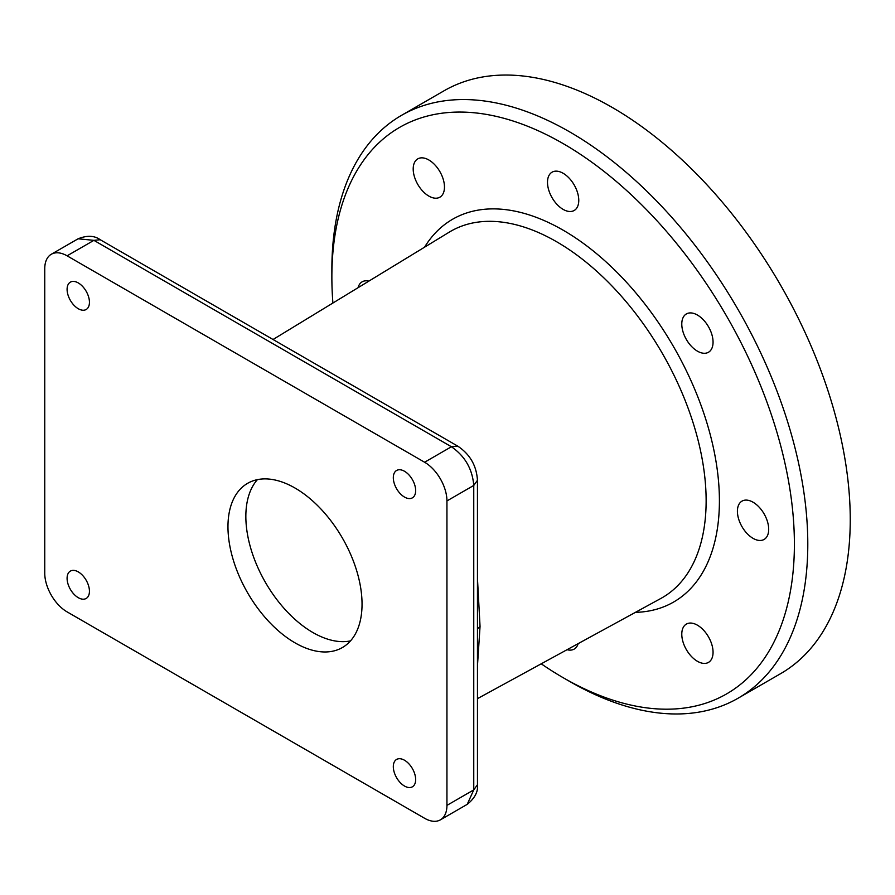 <?xml version="1.0" encoding="UTF-8"?>
<svg xmlns="http://www.w3.org/2000/svg" width="895" height="895" viewBox="0 0 895 895"><rect width="100%" height="100%" fill="white"/><g stroke="black" fill="none" stroke-linecap="round" stroke-linejoin="round"><path stroke-width="1.34" d="M404.484 497.061A15.797 9.118 -120 0 0 412.382 497.844A15.797 9.118 -120 0 0 412.382 479.597A15.797 9.118 -120 0 0 396.586 470.479A15.797 9.118 -120 0 0 394.169 483.143A15.797 9.118 -120 0 0 404.484 497.061M404.484 786.034A15.797 9.118 -120 0 0 412.382 786.817A15.797 9.118 -120 0 0 412.382 768.57A15.797 9.118 -120 0 0 396.586 759.441A15.797 9.118 -120 0 0 394.169 772.105A15.797 9.118 -120 0 0 404.484 786.034M78.268 597.681A15.797 9.118 -120 0 0 86.166 598.464A15.797 9.118 -120 0 0 86.166 580.228A15.797 9.118 -120 0 0 70.369 571.099A15.797 9.118 -120 0 0 67.942 583.764A15.797 9.118 -120 0 0 78.268 597.681M78.268 308.719A15.797 9.118 -120 0 0 86.166 309.502A15.797 9.118 -120 0 0 86.166 291.255A15.797 9.118 -120 0 0 70.369 282.138A15.797 9.118 -120 0 0 67.942 294.791A15.797 9.118 -120 0 0 78.268 308.719M295.003 642.834A94.803 54.729 -120 0 0 342.405 647.532A94.803 54.729 -120 0 0 342.405 538.063A94.803 54.729 -120 0 0 247.602 483.334A94.803 54.729 -120 0 0 233.069 559.297A94.803 54.729 -120 0 0 295.003 642.834M350.493 640.898A94.803 54.729 60 0 1 312.881 632.519A94.803 54.729 60 0 1 253.654 557.182A94.803 54.729 60 0 1 257.391 479.653M541.218 663.81A327.055 188.823 -120 0 0 563.123 677.672A327.055 188.823 -120 0 0 794.391 544.149A327.055 188.823 -120 0 0 563.134 143.592A327.055 188.823 -120 0 0 331.866 277.114A327.055 188.823 -120 0 0 332.906 303.013M753.053 502.218A22.118 12.776 -120 0 0 741.854 501.211A22.118 12.776 -120 0 0 741.989 526.674A22.118 12.776 -120 0 0 763.972 539.517A22.118 12.776 -120 0 0 767.541 521.841A22.118 12.776 -120 0 0 753.053 502.218M686.364 313.944A22.118 12.776 -120 0 0 686.23 314.022A22.118 12.776 -120 0 0 686.364 339.485A22.118 12.776 -120 0 0 708.348 352.328A22.118 12.776 -120 0 0 708.549 326.832A22.118 12.776 -120 0 0 686.364 313.944M547.494 182.3A22.118 12.776 -120 0 0 557.059 204.463A22.118 12.776 -120 0 0 574.053 210.56A22.118 12.776 -120 0 0 574.187 184.941A22.118 12.776 -120 0 0 551.935 172.254A22.118 12.776 -120 0 0 547.494 182.3M417.775 184.404A22.118 12.776 -120 0 0 439.758 197.258A22.118 12.776 -120 0 0 439.892 171.639A22.118 12.776 -120 0 0 417.641 158.952A22.118 12.776 -120 0 0 417.775 184.404M368.852 281.119A22.118 12.776 -120 0 0 362.016 281.903A22.118 12.776 -120 0 0 358.067 287.687M567.061 649.692A22.118 12.776 -120 0 0 574.053 649.166A22.118 12.776 -120 0 0 578.159 643.628M708.482 636.86A22.118 12.776 -120 0 0 686.23 624.162A22.118 12.776 -120 0 0 686.364 649.625A22.118 12.776 -120 0 0 708.348 662.468A22.118 12.776 -120 0 0 708.482 636.86M563.123 677.672L569.835 681.543A336.531 194.293 -120 0 0 738.095 698.212A336.531 194.293 -120 0 0 807.793 544.149A336.531 194.293 -120 0 0 660.902 205.481A336.531 194.293 -120 0 0 401.564 115.321A336.531 194.293 -120 0 0 331.866 269.373L331.866 277.114M738.095 698.212L780.552 673.7A336.531 194.293 -120 0 0 850.25 519.637A336.531 194.293 -120 0 0 703.347 180.969A336.531 194.293 -120 0 0 444.021 90.809L401.564 115.321M44.75 573.18A31.605 18.247 -120 0 0 67.091 611.878L424.599 818.276A31.605 18.247 -120 0 0 440.396 819.842A31.605 18.247 -120 0 0 446.941 805.377L446.941 500.931A31.605 18.247 -120 0 0 424.599 462.234L67.091 255.825A31.605 18.247 -120 0 0 51.295 254.258A31.605 18.247 -120 0 0 44.75 268.724L44.75 573.18M308.965 360.237L365.194 392.692M477.46 578.438L480.044 626.399L477.46 665.858M477.46 698.648L660.879 598.442A211.533 122.134 -120 0 0 706.133 500.786A211.533 122.134 -120 0 0 612.851 286.915A211.533 122.134 -120 0 0 449.357 232.085L273.042 339.496M635.394 612.359A221.009 127.605 -120 0 0 719.412 500.864A221.009 127.605 -120 0 0 600.332 256.843A221.009 127.605 -120 0 0 424.566 247.188M440.396 819.842L467.212 804.359L473.757 789.893L446.941 805.377M477.449 480.167L477.46 784.736L473.757 789.893L473.757 485.448L446.941 500.931M477.46 480.291L473.757 485.448C472.415 469.025 464.964 456.126 451.416 446.75L424.599 462.234M477.449 480.291C476.532 465.635 469.953 454.246 457.725 446.124L451.416 446.75L93.908 240.352L67.091 255.825M457.837 446.191L100.229 239.726L93.908 240.352L78.111 238.786L51.295 254.258M477.46 628.916L480.044 626.399M100.229 239.726C94.445 235.53 87.072 235.217 78.111 238.786M467.212 804.359C474.842 798.228 478.254 791.683 477.449 784.736"/></g></svg>
